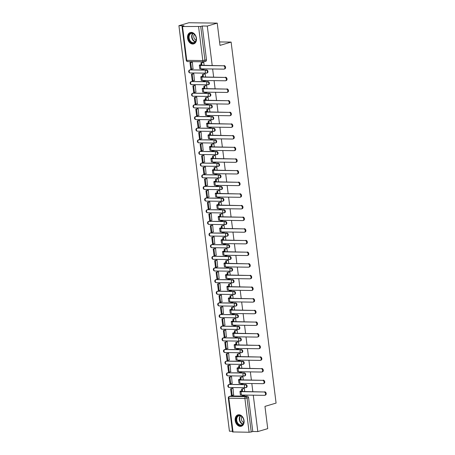 <?xml version="1.0" encoding="UTF-8"?>
<svg xmlns="http://www.w3.org/2000/svg" width="455" height="455" viewBox="0 0 455 455"><rect width="100%" height="100%" fill="white"/><g stroke="black" fill="none" stroke-linecap="round" stroke-linejoin="round"><path stroke-width="0.68" d="M206.985 72.959A1.524 1.109 -106.5 0 0 207.23 72.925A1.524 1.109 -106.5 0 0 207.935 71.481A1.524 1.109 -106.5 0 0 206.615 69.973L206.064 70.133A1.524 1.109 73.5 0 1 207.383 71.645A1.524 1.109 73.5 0 1 206.684 73.09A1.524 1.109 73.5 0 1 206.439 73.124A1.524 1.012 -89.2 0 1 206.229 73.153A1.524 1.012 -89.2 0 1 205.25 71.924A1.524 1.012 90.8 0 1 206.064 70.133L190.002 69.922A1.524 1.012 90.8 0 0 189.195 71.708A1.524 1.012 90.8 0 0 190.173 72.936A1.524 1.524 0 0 1 189.758 69.956A1.524 1.109 73.5 0 1 190.002 69.922L206.615 69.973M208.435 84.607A1.524 1.109 -106.5 0 0 208.686 84.573A1.524 1.109 -106.5 0 0 209.385 83.128A1.524 1.109 -106.5 0 0 208.066 81.621L207.514 81.786A1.524 1.109 73.5 0 1 208.839 83.293A1.524 1.109 73.5 0 1 208.134 84.738A1.524 1.109 73.5 0 1 207.889 84.772A1.524 1.012 -89.2 0 1 207.679 84.801A1.524 1.012 -89.2 0 1 206.706 83.572A1.524 1.012 90.8 0 1 207.514 81.786L191.458 81.57A1.524 1.012 90.8 0 0 190.645 83.362A1.524 1.012 90.8 0 0 191.623 84.59A1.524 1.524 0 0 1 191.208 81.604A1.524 1.109 73.5 0 1 191.458 81.57L208.066 81.621M209.886 96.261A1.524 1.109 -106.5 0 0 210.136 96.227A1.524 1.109 -106.5 0 0 210.836 94.782A1.524 1.109 -106.5 0 0 209.516 93.269L208.964 93.434A1.524 1.109 73.5 0 1 210.29 94.941A1.524 1.109 73.5 0 1 209.584 96.386A1.524 1.109 73.5 0 1 209.34 96.42A1.524 1.012 -89.2 0 1 209.135 96.449A1.524 1.012 -89.2 0 1 208.157 95.226A1.524 1.012 90.8 0 1 208.964 93.434L192.909 93.224A1.524 1.012 90.8 0 0 192.095 95.01A1.524 1.012 90.8 0 0 193.074 96.238A1.524 1.524 0 0 1 192.658 93.258A1.524 1.109 73.5 0 1 192.909 93.224L209.516 93.269M211.336 107.909A1.524 1.109 -106.5 0 0 211.586 107.875A1.524 1.109 -106.5 0 0 212.286 106.43A1.524 1.109 -106.5 0 0 210.966 104.923L210.42 105.082A1.524 1.109 73.5 0 1 211.74 106.595A1.524 1.109 73.5 0 1 211.035 108.04A1.524 1.109 73.5 0 1 210.79 108.074A1.524 1.012 -89.2 0 1 210.585 108.102A1.524 1.012 -89.2 0 1 209.607 106.874A1.524 1.012 90.8 0 1 210.42 105.082L194.359 104.872A1.524 1.012 90.8 0 0 193.546 106.663A1.524 1.012 90.8 0 0 194.524 107.886A1.524 1.524 0 0 1 194.109 104.906A1.524 1.109 73.5 0 1 194.359 104.872L210.966 104.923M212.792 119.557A1.524 1.109 -106.5 0 0 213.037 119.523A1.524 1.109 -106.5 0 0 213.736 118.078A1.524 1.109 -106.5 0 0 212.417 116.571L211.871 116.736A1.524 1.109 73.5 0 1 213.19 118.243A1.524 1.109 73.5 0 1 212.485 119.688A1.524 1.109 73.5 0 1 212.24 119.722A1.524 1.012 -89.2 0 1 212.036 119.75A1.524 1.012 -89.2 0 1 211.057 118.522A1.524 1.012 90.8 0 1 211.871 116.736L195.809 116.52A1.524 1.012 90.8 0 0 194.996 118.311A1.524 1.012 90.8 0 0 195.974 119.54A1.524 1.524 0 0 1 195.565 116.554A1.524 1.109 73.5 0 1 195.809 116.52L212.417 116.571M214.242 131.211A1.524 1.109 -106.5 0 0 214.487 131.176A1.524 1.109 -106.5 0 0 215.192 129.732A1.524 1.109 -106.5 0 0 213.867 128.225L213.321 128.384A1.524 1.109 73.5 0 1 214.641 129.891A1.524 1.109 73.5 0 1 213.941 131.336A1.524 1.109 73.5 0 1 213.691 131.37A1.524 1.012 -89.2 0 1 213.486 131.398A1.524 1.012 -89.2 0 1 212.508 130.175A1.524 1.012 90.8 0 1 213.321 128.384L197.26 128.173A1.524 1.012 90.8 0 0 196.446 129.959A1.524 1.012 90.8 0 0 197.424 131.188A1.524 1.524 0 0 1 197.015 128.208A1.524 1.109 73.5 0 1 197.26 128.173L213.867 128.225M215.693 142.859A1.524 1.109 -106.5 0 0 215.937 142.825A1.524 1.109 -106.5 0 0 216.643 141.38A1.524 1.109 -106.5 0 0 215.317 139.873L214.771 140.032A1.524 1.109 73.5 0 1 216.091 141.545A1.524 1.109 73.5 0 1 215.391 142.989A1.524 1.109 73.5 0 1 215.141 143.024A1.524 1.012 -89.2 0 1 214.936 143.052A1.524 1.012 -89.2 0 1 213.958 141.823A1.524 1.012 90.8 0 1 214.771 140.032L198.71 139.821A1.524 1.012 90.8 0 0 197.897 141.613A1.524 1.012 90.8 0 0 198.875 142.836A1.524 1.524 0 0 1 198.465 139.856A1.524 1.109 73.5 0 1 198.71 139.821L215.317 139.873M217.143 154.507A1.524 1.109 -106.5 0 0 217.388 154.478A1.524 1.109 -106.5 0 0 218.093 153.028A1.524 1.109 -106.5 0 0 216.773 151.521L216.222 151.686A1.524 1.109 73.5 0 1 217.541 153.193A1.524 1.109 73.5 0 1 216.842 154.637A1.524 1.109 73.5 0 1 216.597 154.672A1.524 1.012 -89.2 0 1 216.387 154.7A1.524 1.012 -89.2 0 1 215.408 153.471A1.524 1.012 90.8 0 1 216.222 151.686L200.16 151.469A1.524 1.012 90.8 0 0 199.353 153.261A1.524 1.012 90.8 0 0 200.331 154.49A1.524 1.524 0 0 1 199.916 151.504A1.524 1.109 73.5 0 1 200.16 151.469L216.773 151.521M218.593 166.16A1.524 1.109 -106.5 0 0 218.838 166.126A1.524 1.109 -106.5 0 0 219.543 164.682A1.524 1.109 -106.5 0 0 218.224 163.174L217.672 163.334A1.524 1.109 73.5 0 1 218.997 164.841A1.524 1.109 73.5 0 1 218.292 166.285A1.524 1.109 73.5 0 1 218.047 166.32A1.524 1.012 -89.2 0 1 217.837 166.348A1.524 1.012 -89.2 0 1 216.864 165.125A1.524 1.012 90.8 0 1 217.672 163.334L201.611 163.123A1.524 1.012 90.8 0 0 200.803 164.909A1.524 1.012 90.8 0 0 201.781 166.138A1.524 1.524 0 0 1 201.366 163.157A1.524 1.109 73.5 0 1 201.611 163.123L218.224 163.174M220.044 177.808A1.524 1.109 -106.5 0 0 220.294 177.774A1.524 1.109 -106.5 0 0 220.993 176.33A1.524 1.109 -106.5 0 0 219.674 174.822L219.122 174.987A1.524 1.109 73.5 0 1 220.447 176.494A1.524 1.109 73.5 0 1 219.742 177.939A1.524 1.109 73.5 0 1 219.498 177.973A1.524 1.012 -89.2 0 1 219.293 178.002A1.524 1.012 -89.2 0 1 218.315 176.773A1.524 1.012 90.8 0 1 219.122 174.987L203.066 174.771A1.524 1.012 90.8 0 0 202.253 176.563A1.524 1.012 90.8 0 0 203.231 177.786A1.524 1.524 0 0 1 202.816 174.805A1.524 1.109 73.5 0 1 203.066 174.771L219.674 174.822M221.494 189.462A1.524 1.109 -106.5 0 0 221.744 189.428A1.524 1.109 -106.5 0 0 222.444 187.983A1.524 1.109 -106.5 0 0 221.124 186.47L220.578 186.635A1.524 1.109 73.5 0 1 221.898 188.143A1.524 1.109 73.5 0 1 221.193 189.587A1.524 1.109 73.5 0 1 220.948 189.621A1.524 1.012 -89.2 0 1 220.743 189.65A1.524 1.012 -89.2 0 1 219.765 188.421A1.524 1.012 90.8 0 1 220.578 186.635L204.517 186.419A1.524 1.012 90.8 0 0 203.704 188.211A1.524 1.012 90.8 0 0 204.682 189.439A1.524 1.524 0 0 1 204.267 186.453A1.524 1.109 73.5 0 1 204.517 186.419L221.124 186.47M222.95 201.11A1.524 1.109 -106.5 0 0 223.195 201.076A1.524 1.109 -106.5 0 0 223.894 199.631A1.524 1.109 -106.5 0 0 222.575 198.124L222.029 198.283A1.524 1.109 73.5 0 1 223.348 199.79A1.524 1.109 73.5 0 1 222.643 201.241A1.524 1.109 73.5 0 1 222.398 201.269A1.524 1.012 -89.2 0 1 222.194 201.303A1.524 1.012 -89.2 0 1 221.215 200.075A1.524 1.012 90.8 0 1 222.029 198.283L205.967 198.073A1.524 1.012 90.8 0 0 205.154 199.859A1.524 1.012 90.8 0 0 206.132 201.087A1.524 1.524 0 0 1 205.723 198.107A1.524 1.109 73.5 0 1 205.967 198.073L222.575 198.124M224.4 212.758A1.524 1.109 -106.5 0 0 224.645 212.724A1.524 1.109 -106.5 0 0 225.35 211.279A1.524 1.109 -106.5 0 0 224.025 209.772L223.479 209.937A1.524 1.109 73.5 0 1 224.798 211.444A1.524 1.109 73.5 0 1 224.099 212.889A1.524 1.109 73.5 0 1 223.849 212.923A1.524 1.012 -89.2 0 1 223.644 212.951A1.524 1.012 -89.2 0 1 222.666 211.723A1.524 1.012 90.8 0 1 223.479 209.937L207.417 209.721A1.524 1.012 90.8 0 0 206.604 211.512A1.524 1.012 90.8 0 0 207.582 212.735A1.524 1.524 0 0 1 207.173 209.755A1.524 1.109 73.5 0 1 207.417 209.721L224.025 209.772M225.851 224.412A1.524 1.109 -106.5 0 0 226.095 224.378A1.524 1.109 -106.5 0 0 226.8 222.933A1.524 1.109 -106.5 0 0 225.475 221.42L224.929 221.585A1.524 1.109 73.5 0 1 226.249 223.092A1.524 1.109 73.5 0 1 225.549 224.537A1.524 1.109 73.5 0 1 225.299 224.571A1.524 1.012 -89.2 0 1 225.094 224.599A1.524 1.012 -89.2 0 1 224.116 223.377A1.524 1.012 90.8 0 1 224.929 221.585L208.868 221.375A1.524 1.012 90.8 0 0 208.054 223.16A1.524 1.012 90.8 0 0 209.033 224.389A1.524 1.524 0 0 1 208.623 221.403A1.524 1.109 73.5 0 1 208.868 221.375L225.475 221.42M227.301 236.06A1.524 1.109 -106.5 0 0 227.545 236.026A1.524 1.109 -106.5 0 0 228.251 234.581A1.524 1.109 -106.5 0 0 226.931 233.074L226.38 233.233A1.524 1.109 73.5 0 1 227.699 234.746A1.524 1.109 73.5 0 1 226.999 236.19A1.524 1.109 73.5 0 1 226.749 236.225A1.524 1.012 -89.2 0 1 226.544 236.253A1.524 1.012 -89.2 0 1 225.566 235.025A1.524 1.012 90.8 0 1 226.38 233.233L210.318 233.023A1.524 1.012 90.8 0 0 209.51 234.808A1.524 1.012 90.8 0 0 210.483 236.037A1.524 1.524 0 0 1 210.073 233.057A1.524 1.109 73.5 0 1 210.318 233.023L226.931 233.074M228.751 247.708A1.524 1.109 -106.5 0 0 228.996 247.674A1.524 1.109 -106.5 0 0 229.701 246.229A1.524 1.109 -106.5 0 0 228.382 244.722L227.83 244.887A1.524 1.109 73.5 0 1 229.149 246.394A1.524 1.109 73.5 0 1 228.45 247.838A1.524 1.109 73.5 0 1 228.205 247.873A1.524 1.012 -89.2 0 1 227.995 247.901A1.524 1.012 -89.2 0 1 227.017 246.673A1.524 1.012 90.8 0 1 227.83 244.887L211.768 244.671A1.524 1.012 90.8 0 0 210.961 246.462A1.524 1.012 90.8 0 0 211.939 247.691A1.524 1.524 0 0 1 211.524 244.705A1.524 1.109 73.5 0 1 211.768 244.671L228.382 244.722M230.202 259.361A1.524 1.109 -106.5 0 0 230.452 259.327A1.524 1.109 -106.5 0 0 231.151 257.883A1.524 1.109 -106.5 0 0 229.832 256.37L229.28 256.535A1.524 1.109 73.5 0 1 230.605 258.042A1.524 1.109 73.5 0 1 229.9 259.486A1.524 1.109 73.5 0 1 229.656 259.521A1.524 1.012 -89.2 0 1 229.445 259.549A1.524 1.012 -89.2 0 1 228.473 258.326A1.524 1.012 90.8 0 1 229.28 256.535L213.224 256.324A1.524 1.012 90.8 0 0 212.411 258.11A1.524 1.012 90.8 0 0 213.389 259.339A1.524 1.524 0 0 1 212.974 256.358A1.524 1.109 73.5 0 1 213.224 256.324L229.832 256.37M231.652 271.009A1.524 1.109 -106.5 0 0 231.902 270.975A1.524 1.109 -106.5 0 0 232.602 269.531A1.524 1.109 -106.5 0 0 231.282 268.023L230.731 268.183A1.524 1.109 73.5 0 1 232.056 269.696A1.524 1.109 73.5 0 1 231.35 271.14A1.524 1.109 73.5 0 1 231.106 271.174A1.524 1.012 -89.2 0 1 230.901 271.203A1.524 1.012 -89.2 0 1 229.923 269.974A1.524 1.012 90.8 0 1 230.731 268.183L214.675 267.972A1.524 1.012 90.8 0 0 213.861 269.764A1.524 1.012 90.8 0 0 214.84 270.987A1.524 1.524 0 0 1 214.424 268.006A1.524 1.109 73.5 0 1 214.675 267.972L231.282 268.023M233.108 282.657A1.524 1.109 -106.5 0 0 233.352 282.623A1.524 1.109 -106.5 0 0 234.052 281.179A1.524 1.109 -106.5 0 0 232.732 279.671L232.186 279.836A1.524 1.109 73.5 0 1 233.506 281.344A1.524 1.109 73.5 0 1 232.801 282.788A1.524 1.109 73.5 0 1 232.556 282.822A1.524 1.012 -89.2 0 1 232.351 282.851A1.524 1.012 -89.2 0 1 231.373 281.622A1.524 1.012 90.8 0 1 232.186 279.836L216.125 279.62A1.524 1.012 90.8 0 0 215.312 281.412A1.524 1.012 90.8 0 0 216.29 282.64A1.524 1.524 0 0 1 215.88 279.654A1.524 1.109 73.5 0 1 216.125 279.62L232.732 279.671M234.558 294.311A1.524 1.109 -106.5 0 0 234.803 294.277A1.524 1.109 -106.5 0 0 235.508 292.832A1.524 1.109 -106.5 0 0 234.183 291.325L233.637 291.484A1.524 1.109 73.5 0 1 234.956 292.992A1.524 1.109 73.5 0 1 234.251 294.436A1.524 1.109 73.5 0 1 234.006 294.47A1.524 1.012 -89.2 0 1 233.802 294.499A1.524 1.012 -89.2 0 1 232.823 293.276A1.524 1.012 90.8 0 1 233.637 291.484L217.575 291.274A1.524 1.012 90.8 0 0 216.762 293.06A1.524 1.012 90.8 0 0 217.74 294.288A1.524 1.524 0 0 1 217.331 291.308A1.524 1.109 73.5 0 1 217.575 291.274L234.183 291.325M236.008 305.959A1.524 1.109 -106.5 0 0 236.253 305.925A1.524 1.109 -106.5 0 0 236.958 304.48A1.524 1.109 -106.5 0 0 235.633 302.973L235.087 303.132A1.524 1.109 73.5 0 1 236.407 304.645A1.524 1.109 73.5 0 1 235.707 306.09A1.524 1.109 73.5 0 1 235.457 306.124A1.524 1.012 -89.2 0 1 235.252 306.152A1.524 1.012 -89.2 0 1 234.274 304.924A1.524 1.012 90.8 0 1 235.087 303.132L219.026 302.922A1.524 1.012 90.8 0 0 218.212 304.714A1.524 1.012 90.8 0 0 219.191 305.936A1.524 1.524 0 0 1 218.781 302.956A1.524 1.109 73.5 0 1 219.026 302.922L235.633 302.973M237.459 317.607A1.524 1.109 -106.5 0 0 237.703 317.579A1.524 1.109 -106.5 0 0 238.409 316.128A1.524 1.109 -106.5 0 0 237.089 314.621L236.537 314.786A1.524 1.109 73.5 0 1 237.857 316.293A1.524 1.109 73.5 0 1 237.157 317.738A1.524 1.109 73.5 0 1 236.907 317.772A1.524 1.012 -89.2 0 1 236.702 317.8A1.524 1.012 -89.2 0 1 235.724 316.572A1.524 1.012 90.8 0 1 236.537 314.786L220.476 314.57A1.524 1.012 90.8 0 0 219.668 316.361A1.524 1.012 90.8 0 0 220.641 317.59A1.524 1.524 0 0 1 220.231 314.604A1.524 1.109 73.5 0 1 220.476 314.57L237.089 314.621M238.909 329.261A1.524 1.109 -106.5 0 0 239.154 329.227A1.524 1.109 -106.5 0 0 239.859 327.782A1.524 1.109 -106.5 0 0 238.539 326.275L237.988 326.434A1.524 1.109 73.5 0 1 239.307 327.941A1.524 1.109 73.5 0 1 238.608 329.386A1.524 1.109 73.5 0 1 238.363 329.42A1.524 1.012 -89.2 0 1 238.153 329.448A1.524 1.012 -89.2 0 1 237.174 328.226A1.524 1.012 90.8 0 1 237.988 326.434L221.926 326.224A1.524 1.012 90.8 0 0 221.119 328.01A1.524 1.012 90.8 0 0 222.097 329.238A1.524 1.524 0 0 1 221.682 326.258A1.524 1.109 73.5 0 1 221.926 326.224L238.539 326.275M240.359 340.909A1.524 1.109 -106.5 0 0 240.61 340.875A1.524 1.109 -106.5 0 0 241.309 339.43A1.524 1.109 -106.5 0 0 239.99 337.923L239.438 338.088A1.524 1.109 73.5 0 1 240.763 339.595A1.524 1.109 73.5 0 1 240.058 341.04A1.524 1.109 73.5 0 1 239.813 341.074A1.524 1.012 -89.2 0 1 239.603 341.102A1.524 1.012 -89.2 0 1 238.63 339.874A1.524 1.012 90.8 0 1 239.438 338.088L223.382 337.872A1.524 1.012 90.8 0 0 222.569 339.663A1.524 1.012 90.8 0 0 223.547 340.886A1.524 1.524 0 0 1 223.132 337.906A1.524 1.109 73.5 0 1 223.382 337.872L239.99 337.923M241.81 352.562A1.524 1.109 -106.5 0 0 242.06 352.528A1.524 1.109 -106.5 0 0 242.76 351.084A1.524 1.109 -106.5 0 0 241.44 349.571L240.888 349.736A1.524 1.109 73.5 0 1 242.214 351.243A1.524 1.109 73.5 0 1 241.508 352.688A1.524 1.109 73.5 0 1 241.264 352.722A1.524 1.012 -89.2 0 1 241.059 352.75A1.524 1.012 -89.2 0 1 240.081 351.522A1.524 1.012 90.8 0 1 240.888 349.736L224.833 349.52A1.524 1.012 90.8 0 0 224.019 351.311A1.524 1.012 90.8 0 0 224.998 352.54A1.524 1.524 0 0 1 224.582 349.554A1.524 1.109 73.5 0 1 224.833 349.52L241.44 349.571M243.26 364.21A1.524 1.109 -106.5 0 0 243.51 364.176A1.524 1.109 -106.5 0 0 244.21 362.732A1.524 1.109 -106.5 0 0 242.89 361.224L242.344 361.384A1.524 1.109 73.5 0 1 243.664 362.897A1.524 1.109 73.5 0 1 242.959 364.341A1.524 1.109 73.5 0 1 242.714 364.37A1.524 1.012 -89.2 0 1 242.509 364.404A1.524 1.012 -89.2 0 1 241.531 363.175A1.524 1.012 90.8 0 1 242.344 361.384L226.283 361.173A1.524 1.012 90.8 0 0 225.47 362.959A1.524 1.012 90.8 0 0 226.448 364.188A1.524 1.524 0 0 1 226.033 361.207A1.524 1.109 73.5 0 1 226.283 361.173L242.89 361.224M244.716 375.858A1.524 1.109 -106.5 0 0 244.961 375.824A1.524 1.109 -106.5 0 0 245.66 374.38A1.524 1.109 -106.5 0 0 244.341 372.873L243.795 373.037A1.524 1.109 73.5 0 1 245.114 374.545A1.524 1.109 73.5 0 1 244.409 375.989A1.524 1.109 73.5 0 1 244.164 376.023A1.524 1.012 -89.2 0 1 243.96 376.052A1.524 1.012 -89.2 0 1 242.981 374.823A1.524 1.012 90.8 0 1 243.795 373.037L227.733 372.821A1.524 1.012 90.8 0 0 226.92 374.613A1.524 1.012 90.8 0 0 227.898 375.841A1.524 1.524 0 0 1 227.489 372.855A1.524 1.109 73.5 0 1 227.733 372.821L244.341 372.873M246.166 387.512A1.524 1.109 -106.5 0 0 246.411 387.478A1.524 1.109 -106.5 0 0 247.116 386.033A1.524 1.109 -106.5 0 0 245.791 384.521L245.245 384.685A1.524 1.109 73.5 0 1 246.564 386.193A1.524 1.109 73.5 0 1 245.865 387.637A1.524 1.109 73.5 0 1 245.615 387.671A1.524 1.012 -89.2 0 1 245.41 387.7A1.524 1.012 -89.2 0 1 244.432 386.477A1.524 1.012 90.8 0 1 245.245 384.685L229.183 384.475A1.524 1.012 90.8 0 0 228.37 386.261A1.524 1.012 90.8 0 0 229.348 387.489A1.524 1.524 0 0 1 228.939 384.503A1.524 1.109 73.5 0 1 229.183 384.475L245.791 384.521M235.201 420.511A5.938 4.334 -106.5 0 0 241.315 426.261A5.938 4.334 -106.5 0 0 244.056 420.625A5.938 4.334 -106.5 0 0 237.942 414.875A5.938 4.334 -106.5 0 0 235.201 420.511M187.574 38.152A5.938 4.334 -106.5 0 0 193.688 43.902A5.938 4.334 -106.5 0 0 196.429 38.265A5.938 4.334 -106.5 0 0 190.315 32.515A5.938 4.334 -106.5 0 0 187.574 38.152M212.195 65.423L207.292 26.066L217.223 23.125L188.848 22.75L178.917 25.69L229.428 431.203L232.442 431.243M217.223 23.125L219.993 45.381L231.117 42.087L276.083 403.084L264.958 406.383L267.728 428.638L257.803 431.579L253.27 395.19M252.826 391.624L251.82 383.537M251.376 379.976L250.364 371.889M249.92 368.328L248.913 360.241M248.47 356.674L247.463 348.587M247.019 345.026L246.013 336.939M245.569 333.378L244.562 325.291M244.119 321.725L243.112 313.637M242.669 310.077L241.662 301.989M241.218 298.429L240.206 290.336M239.762 286.775L238.756 278.688M238.312 275.127L237.305 267.039M236.862 263.479L235.855 255.386M235.411 251.825L234.405 243.738M233.961 240.177L232.954 232.09M232.511 228.524L231.504 220.436M231.06 216.876L230.054 208.788M229.61 205.228L228.598 197.14M228.154 193.574L227.147 185.486M226.704 181.926L225.697 173.838M225.253 170.278L224.247 162.19M223.803 158.624L222.796 150.537M222.353 146.976L221.346 138.889M220.902 135.328L219.896 127.235M219.452 123.675L218.44 115.587M217.996 112.027L216.989 103.939M216.546 100.373L215.539 92.285M215.096 88.725L214.089 80.637M213.645 77.077L212.639 68.989M178.917 25.69L183.939 25.759L182.392 26.214L182.017 26.418L182.529 26.526L200.723 26.458L204.938 60.287A1.524 1.109 73.5 0 1 204.232 61.732A1.524 1.109 73.5 0 1 203.988 61.766A1.524 1.012 90.8 0 1 203.783 61.795A1.524 1.524 0 0 0 204.232 61.732L205.779 61.277A1.524 1.109 73.5 0 0 206.485 59.832L202.805 60.566L198.59 26.737M207.292 26.066L202.27 25.998L200.723 26.458M231.185 395.958L229.638 396.419A1.524 1.109 73.5 0 0 229.388 396.453L230.935 395.992A1.524 1.109 73.5 0 1 231.185 395.958L247.241 396.174L245.7 396.629A1.524 1.109 73.5 0 1 247.019 398.142L251.234 431.971L249.101 432.25L232.528 431.932L228.313 398.102L228.825 398.205L233.04 432.04M251.234 431.971L252.781 431.511L257.803 431.579M244.739 391.522L244.358 388.456L243.516 388.513M233.603 395.025L233.005 388.303L232.158 388.331M232.152 383.372L231.555 376.655L230.708 376.683M243.288 379.868L242.907 376.803L242.066 376.865M230.702 371.724L230.105 365.007L229.257 365.029M241.838 368.22L241.451 365.155L240.61 365.217M229.252 360.07L228.655 353.353L227.807 353.381M240.382 356.572L240.001 353.507L239.159 353.563M227.801 348.422L227.204 341.705L226.357 341.733M238.932 344.918L238.551 341.853L237.709 341.915M226.351 336.774L225.748 330.057L224.906 330.08M237.482 333.27L237.1 330.205L236.259 330.267M224.901 325.12L224.298 318.403L223.456 318.432M236.031 321.617L235.65 318.557L234.808 318.614M223.445 313.472L222.848 306.755L222 306.778M234.581 309.969L234.2 306.903L233.358 306.966M221.994 301.824L221.397 295.107L220.55 295.13M233.131 298.321L232.75 295.255L231.908 295.312M220.544 290.171L219.947 283.454L219.1 283.482M231.68 286.667L231.299 283.607L230.452 283.664M219.094 278.523L218.497 271.806L217.649 271.828M230.23 275.019L229.843 271.954L229.001 272.016M217.644 266.875L217.046 260.152L216.199 260.18M228.774 263.371L228.393 260.305L227.551 260.362M216.193 255.221L215.596 248.504L214.749 248.532M227.324 251.717L226.943 248.657L226.101 248.714M214.743 243.573L214.14 236.856L213.298 236.879M225.873 240.069L225.492 237.004L224.651 237.066M213.293 231.925L212.69 225.202L211.842 225.231M224.423 228.421L224.042 225.356L223.2 225.413M211.837 220.271L211.239 213.554L210.392 213.583M222.973 216.768L222.592 213.702L221.75 213.765M210.386 208.623L209.789 201.906L208.942 201.929M221.522 205.12L221.141 202.054L220.294 202.117M208.936 196.969L208.339 190.253L207.491 190.281M220.072 193.472L219.685 190.406L218.844 190.463M207.486 185.321L206.888 178.605L206.041 178.633M218.616 181.818L218.235 178.752L217.393 178.815M206.035 173.673L205.438 166.957L204.591 166.979M217.166 170.17L216.785 167.104L215.943 167.167M204.585 162.02L203.982 155.303L203.14 155.331M215.715 158.516L215.334 155.456L214.493 155.513M203.135 150.372L202.532 143.655L201.684 143.678M214.265 146.868L213.884 143.803L213.042 143.865M201.679 138.724L201.082 132.001L200.234 132.03M212.815 135.22L212.434 132.155L211.592 132.212M200.228 127.07L199.631 120.353L198.784 120.382M211.365 123.567L210.983 120.507L210.142 120.564M198.778 115.422L198.181 108.705L197.333 108.728M209.914 111.919L209.527 108.853L208.686 108.916M197.328 103.774L196.731 97.051L195.883 97.08M208.458 100.271L208.077 97.205L207.235 97.262M195.877 92.12L195.28 85.403L194.433 85.432M207.008 88.617L206.627 85.551L205.785 85.614M194.427 80.472L193.824 73.755L192.983 73.778M205.558 76.969L205.177 73.903L204.335 73.966M192.977 68.824L192.374 62.102L191.532 62.13M219.56 41.934L231.117 42.087M204.107 65.321L203.726 62.255L202.885 62.312M190.554 69.757A1.524 1.109 -106.5 0 0 190.309 69.791L189.758 69.956M192.004 81.411A1.524 1.109 -106.5 0 0 191.76 81.445L191.208 81.604M193.455 93.059A1.524 1.109 -106.5 0 0 193.21 93.093L192.658 93.258M194.905 104.707A1.524 1.109 -106.5 0 0 194.66 104.741L194.109 104.906M196.355 116.361A1.524 1.109 -106.5 0 0 196.111 116.395L195.565 116.554M197.811 128.009A1.524 1.109 -106.5 0 0 197.561 128.043L197.015 128.208M199.262 139.657A1.524 1.109 -106.5 0 0 199.011 139.691L198.465 139.856M200.712 151.31A1.524 1.109 -106.5 0 0 200.467 151.344L199.916 151.504M202.162 162.958A1.524 1.109 -106.5 0 0 201.918 162.992L201.366 163.157M203.612 174.612A1.524 1.109 -106.5 0 0 203.368 174.64L202.816 174.805M205.063 186.26A1.524 1.109 -106.5 0 0 204.818 186.294L204.267 186.453M206.513 197.908A1.524 1.109 -106.5 0 0 206.269 197.942L205.723 198.107M207.969 209.562A1.524 1.109 -106.5 0 0 207.719 209.596L207.173 209.755M209.419 221.21A1.524 1.109 -106.5 0 0 209.169 221.244L208.623 221.403M210.87 232.858A1.524 1.109 -106.5 0 0 210.619 232.892L210.073 233.057M212.32 244.511A1.524 1.109 -106.5 0 0 212.075 244.545L211.524 244.705M213.77 256.159A1.524 1.109 -106.5 0 0 213.526 256.193L212.974 256.358M215.221 267.807A1.524 1.109 -106.5 0 0 214.976 267.841L214.424 268.006M216.671 279.461A1.524 1.109 -106.5 0 0 216.426 279.495L215.88 279.654M218.121 291.109A1.524 1.109 -106.5 0 0 217.877 291.143L217.331 291.308M219.577 302.757A1.524 1.109 -106.5 0 0 219.327 302.791L218.781 302.956M221.028 314.411A1.524 1.109 -106.5 0 0 220.777 314.445L220.231 314.604M222.478 326.059A1.524 1.109 -106.5 0 0 222.233 326.093L221.682 326.258M223.928 337.712A1.524 1.109 -106.5 0 0 223.684 337.741L223.132 337.906M225.379 349.36A1.524 1.109 -106.5 0 0 225.134 349.394L224.582 349.554M226.829 361.008A1.524 1.109 -106.5 0 0 226.584 361.042L226.033 361.207M228.279 372.662A1.524 1.109 -106.5 0 0 228.035 372.696L227.489 372.855M229.735 384.31A1.524 1.109 -106.5 0 0 229.485 384.344L228.939 384.503M202.27 25.998L206.485 59.832M252.781 431.511L248.566 397.681A1.524 1.109 -106.5 0 0 247.241 396.174M264.702 391.783A1.712 1.251 73.5 0 1 266.158 393.296A1.712 1.251 73.5 0 1 265.396 395.105L264.747 395.298A1.712 1.251 -106.5 0 0 265.51 393.484A1.712 1.251 -106.5 0 0 264.054 391.977L240.985 391.67A3.043 0.461 172.9 0 1 239.956 391.454A3.043 0.461 172.9 0 1 240.712 391.05L242.521 390.743L241.446 391.061A2.053 0.313 -7.1 0 0 240.94 391.334A2.053 0.313 -7.1 0 0 241.633 391.476L264.054 391.977M239.956 391.454L240.376 394.815A3.043 0.461 172.9 0 0 241.4 395.031L264.469 395.338A1.712 1.251 -106.5 0 0 264.747 395.298M244.363 388.49L241.577 389.088L241.781 390.731M242.316 389.099L242.521 390.743M243.055 395.054L243.141 395.748L242.407 395.736L242.322 395.042M245.188 395.139L243.141 395.748M230.611 388.792L231.441 395.435L232.181 395.446L231.35 388.798L230.611 388.792L232.283 388.297M233.005 388.308L231.35 388.798M233.836 394.957L232.181 395.446M241.577 389.088L243.743 388.445M238.653 424.788A5.141 3.754 73.5 0 1 236.395 417.883A5.141 3.754 73.5 0 1 241.4 416.109A5.141 3.754 73.5 0 1 243.658 423.013A5.141 3.754 73.5 0 1 238.653 424.788M241.548 416.359A4.76 3.475 -106.5 0 0 238.926 415.813A4.76 3.475 -106.5 0 0 236.68 419.629A4.76 3.475 -106.5 0 0 239.006 424.396A4.76 3.475 -106.5 0 0 241.628 424.936A4.76 3.475 -106.5 0 0 243.869 421.12A4.76 3.475 -106.5 0 0 241.548 416.359M241.992 416.717A3.39 2.474 -106.5 0 0 243.015 422.16A3.39 2.474 -106.5 0 0 243.709 422.513M238.352 414.795L238.42 414.772A5.898 4.305 -106.5 0 0 238.352 414.795A5.898 4.305 -106.5 0 0 235.571 419.527A5.898 4.305 -106.5 0 0 238.454 425.431A5.898 4.305 -106.5 0 0 241.702 426.108A5.898 4.305 -106.5 0 0 241.781 426.085L241.702 426.108M191.032 42.429A5.141 3.754 73.5 0 1 188.768 35.524A5.141 3.754 73.5 0 1 193.773 33.75A5.141 3.754 73.5 0 1 196.031 40.654A5.141 3.754 73.5 0 1 191.032 42.429M193.921 34A4.76 3.475 -106.5 0 0 191.299 33.454A4.76 3.475 -106.5 0 0 189.058 37.27A4.76 3.475 -106.5 0 0 191.379 42.036A4.76 3.475 -106.5 0 0 194.001 42.577A4.76 3.475 -106.5 0 0 196.247 38.76A4.76 3.475 -106.5 0 0 193.921 34M194.365 34.358A3.39 2.474 -106.5 0 0 195.388 39.801A3.39 2.474 -106.5 0 0 196.082 40.154M190.804 32.413A5.898 4.305 -106.5 0 0 190.725 32.43A5.898 4.305 -106.5 0 0 187.943 37.168A5.898 4.305 -106.5 0 0 190.827 43.071A5.898 4.305 -106.5 0 0 194.075 43.748A5.898 4.305 -106.5 0 0 194.154 43.725L194.075 43.748M263.252 380.135A1.712 1.251 73.5 0 1 264.708 381.643A1.712 1.251 73.5 0 1 263.945 383.457L263.297 383.65A1.712 1.251 -106.5 0 0 264.059 381.836A1.712 1.251 -106.5 0 0 262.603 380.329L239.535 380.022A3.043 0.461 172.9 0 1 238.505 379.806A3.043 0.461 172.9 0 1 239.256 379.402L240.331 379.083L241.07 379.089L239.995 379.407A2.053 0.313 -7.1 0 0 239.489 379.686A2.053 0.313 -7.1 0 0 240.183 379.828L262.603 380.329M238.505 379.806L238.926 383.167A3.043 0.461 172.9 0 0 239.95 383.383L263.018 383.684A1.712 1.251 -106.5 0 0 263.297 383.65M242.907 376.842L240.126 377.44L240.331 379.083M240.866 377.451L241.07 379.089M241.605 383.406L241.69 384.094L240.957 384.083L240.866 383.394M243.738 383.491L241.69 384.094M229.161 377.138L229.991 383.787L230.731 383.792L229.9 377.149L229.161 377.138L230.827 376.643M231.555 376.66L229.9 377.149M232.386 383.303L230.731 383.792M240.126 377.44L242.293 376.797M261.801 368.482A1.712 1.251 73.5 0 1 263.252 369.995A1.712 1.251 73.5 0 1 262.495 371.809L261.847 371.997A1.712 1.251 -106.5 0 0 262.603 370.188A1.712 1.251 -106.5 0 0 261.153 368.675L238.084 368.368A3.043 0.461 172.9 0 1 237.055 368.158A3.043 0.461 172.9 0 1 237.806 367.748L238.881 367.43L239.62 367.441L238.545 367.759A2.053 0.313 -7.1 0 0 238.039 368.032A2.053 0.313 -7.1 0 0 238.733 368.18L261.153 368.675M237.055 368.158L237.476 371.519A3.043 0.461 172.9 0 0 238.5 371.729L261.568 372.036A1.712 1.251 -106.5 0 0 261.847 371.997M241.457 365.194L238.676 365.786L238.881 367.43M239.415 365.797L239.62 367.441M240.155 371.752L240.24 372.446L239.506 372.435L239.415 371.741M242.287 371.837L240.24 372.446M227.71 365.49L228.541 372.133L229.274 372.144L228.45 365.501L227.71 365.49L229.377 364.995M230.105 365.007L228.45 365.501M230.935 371.655L229.274 372.144M238.676 365.786L240.843 365.149M260.345 356.834A1.712 1.251 73.5 0 1 261.801 358.347A1.712 1.251 73.5 0 1 261.045 360.155L260.397 360.349A1.712 1.251 -106.5 0 0 261.153 358.534A1.712 1.251 -106.5 0 0 259.697 357.027L236.628 356.72A3.043 0.461 172.9 0 1 235.605 356.504A3.043 0.461 172.9 0 1 236.355 356.1L237.43 355.782L238.17 355.793L237.095 356.111A2.053 0.313 -7.1 0 0 236.589 356.384A2.053 0.313 -7.1 0 0 237.277 356.527L259.697 357.027M235.605 356.504L236.026 359.865A3.043 0.461 172.9 0 0 237.049 360.081L260.118 360.388A1.712 1.251 -106.5 0 0 260.397 360.349M240.007 353.541L237.226 354.138L237.43 355.782M237.965 354.149L238.17 355.793M238.704 360.104L238.79 360.792L238.05 360.787L237.965 360.093M240.837 360.189L238.79 360.792M226.26 353.836L227.09 360.485L227.824 360.497L226.999 353.848L226.26 353.836L227.927 353.347M228.655 353.359L226.999 353.848M229.479 360.007L227.824 360.497M237.226 354.138L239.393 353.495M258.895 345.186A1.712 1.251 73.5 0 1 260.351 346.693A1.712 1.251 73.5 0 1 259.595 348.507L258.946 348.701A1.712 1.251 -106.5 0 0 259.703 346.886A1.712 1.251 -106.5 0 0 258.247 345.373L235.178 345.072A3.043 0.461 172.9 0 1 234.154 344.856A3.043 0.461 172.9 0 1 234.905 344.452L235.98 344.134L236.714 344.139L235.644 344.458A2.053 0.313 -7.1 0 0 235.138 344.731A2.053 0.313 -7.1 0 0 235.826 344.879L258.247 345.373M234.154 344.856L234.57 348.217A3.043 0.461 172.9 0 0 235.599 348.433L258.668 348.735A1.712 1.251 -106.5 0 0 258.946 348.701M238.556 341.893L235.775 342.49L235.98 344.134M236.509 342.496L236.714 344.139M237.254 348.45L237.339 349.144L236.6 349.133L236.515 348.445M239.387 348.541L237.339 349.144M224.81 342.188L225.635 348.837L226.374 348.843L225.549 342.2L224.81 342.188L226.476 341.694M227.204 341.711L225.549 342.2M228.029 348.354L226.374 348.843M235.775 342.49L237.937 341.847M257.445 333.532A1.712 1.251 73.5 0 1 258.901 335.045A1.712 1.251 73.5 0 1 258.144 336.859L257.496 337.047A1.712 1.251 -106.5 0 0 258.252 335.238A1.712 1.251 -106.5 0 0 256.796 333.725L233.728 333.418A3.043 0.461 172.9 0 1 232.704 333.208A3.043 0.461 172.9 0 1 233.455 332.798L234.53 332.48L235.263 332.491L234.194 332.81A2.053 0.313 -7.1 0 0 233.682 333.083A2.053 0.313 -7.1 0 0 234.376 333.231L256.796 333.725M232.704 333.208L233.119 336.563A3.043 0.461 172.9 0 0 234.149 336.78L257.217 337.087A1.712 1.251 -106.5 0 0 257.496 337.047M237.106 330.245L234.325 330.836L234.53 332.48M235.059 330.848L235.263 332.491M235.804 336.802L235.889 337.496L235.15 337.485L235.064 336.791M237.931 336.888L235.889 337.496M223.359 330.54L224.184 337.183L224.924 337.195L224.093 330.546L223.359 330.54L225.026 330.046M225.754 330.057L224.093 330.546M226.579 336.706L224.924 337.195M234.325 330.836L236.486 330.199M255.994 321.884A1.712 1.251 73.5 0 1 257.45 323.391A1.712 1.251 73.5 0 1 256.688 325.206L256.04 325.399A1.712 1.251 -106.5 0 0 256.802 323.585A1.712 1.251 -106.5 0 0 255.346 322.077L232.277 321.77A3.043 0.461 172.9 0 1 231.254 321.554A3.043 0.461 172.9 0 1 232.005 321.15L233.813 320.843L232.738 321.162A2.053 0.313 -7.1 0 0 232.232 321.435A2.053 0.313 -7.1 0 0 232.926 321.577L255.346 322.077M231.254 321.554L231.669 324.915A3.043 0.461 172.9 0 0 232.698 325.132L255.767 325.439A1.712 1.251 -106.5 0 0 256.04 325.399M235.656 318.591L232.869 319.188L233.074 320.832M233.608 319.2L233.813 320.843M234.353 325.154L234.439 325.843L233.699 325.837L233.614 325.143M236.481 325.24L234.439 325.843M221.909 318.887L222.734 325.535L223.473 325.547L222.643 318.898L221.909 318.887L223.576 318.398M224.298 318.409L222.643 318.898M225.128 325.052L223.473 325.547M232.869 319.188L235.036 318.546M254.544 310.236A1.712 1.251 73.5 0 1 256 311.743A1.712 1.251 73.5 0 1 255.238 313.558L254.59 313.751A1.712 1.251 -106.5 0 0 255.352 311.937A1.712 1.251 -106.5 0 0 253.896 310.424L230.827 310.122A3.043 0.461 172.9 0 1 229.798 309.906A3.043 0.461 172.9 0 1 230.554 309.497L232.363 309.19L231.288 309.508A2.053 0.313 -7.1 0 0 230.782 309.781A2.053 0.313 -7.1 0 0 231.476 309.929L253.896 310.424M229.798 309.906L230.219 313.267A3.043 0.461 172.9 0 0 231.242 313.484L254.317 313.785A1.712 1.251 -106.5 0 0 254.59 313.751M234.206 306.943L231.419 307.54L231.623 309.184M232.158 307.546L232.363 309.19M232.897 313.501L232.988 314.195L232.249 314.183L232.164 313.495M235.03 313.586L232.988 314.195M220.453 307.239L221.284 313.887L222.023 313.893L221.193 307.25L220.453 307.239L222.125 306.744M222.848 306.755L221.193 307.25M223.678 313.404L222.023 313.893M231.419 307.54L233.586 306.897M253.094 298.582A1.712 1.251 73.5 0 1 254.55 300.095A1.712 1.251 73.5 0 1 253.788 301.904L253.139 302.097A1.712 1.251 -106.5 0 0 253.901 300.289A1.712 1.251 -106.5 0 0 252.445 298.776L229.377 298.469A3.043 0.461 172.9 0 1 228.347 298.258A3.043 0.461 172.9 0 1 229.104 297.849L230.912 297.542L229.838 297.86A2.053 0.313 -7.1 0 0 229.331 298.133A2.053 0.313 -7.1 0 0 230.025 298.281L252.445 298.776M228.347 298.258L228.768 301.614A3.043 0.461 172.9 0 0 229.792 301.83L252.861 302.137A1.712 1.251 -106.5 0 0 253.139 302.097M232.75 295.295L229.968 295.887L230.173 297.53M230.708 295.898L230.912 297.542M231.447 301.853L231.532 302.547L230.799 302.535L230.713 301.841M233.58 301.938L231.532 302.547M219.003 295.591L219.833 302.234L220.573 302.245L219.742 295.596L219.003 295.591L220.669 295.096M221.397 295.107L219.742 295.596M222.228 301.756L220.573 302.245M229.968 295.887L232.135 295.25M251.643 286.934A1.712 1.251 73.5 0 1 253.094 288.442A1.712 1.251 73.5 0 1 252.337 290.256L251.689 290.449A1.712 1.251 -106.5 0 0 252.445 288.635A1.712 1.251 -106.5 0 0 250.995 287.128L227.927 286.821A3.043 0.461 172.9 0 1 226.897 286.604A3.043 0.461 172.9 0 1 227.648 286.201L228.723 285.882L229.462 285.894L228.387 286.206A2.053 0.313 -7.1 0 0 227.881 286.485A2.053 0.313 -7.1 0 0 228.575 286.627L250.995 287.128M226.897 286.604L227.318 289.966A3.043 0.461 172.9 0 0 228.342 290.182L251.41 290.489A1.712 1.251 -106.5 0 0 251.689 290.449M231.299 283.641L228.518 284.238L228.723 285.882M229.257 284.25L229.462 285.894M229.997 290.205L230.082 290.893L229.348 290.887L229.257 290.193M232.13 290.29L230.082 290.893M217.553 283.937L218.383 290.586L219.117 290.597L218.292 283.948L217.553 283.937L219.219 283.442M219.947 283.459L218.292 283.948M220.777 290.102L219.117 290.597M228.518 284.238L230.685 283.596M250.193 275.286A1.712 1.251 73.5 0 1 251.643 276.794A1.712 1.251 73.5 0 1 250.887 278.608L250.239 278.801A1.712 1.251 -106.5 0 0 250.995 276.987A1.712 1.251 -106.5 0 0 249.545 275.474L226.471 275.173A3.043 0.461 172.9 0 1 225.447 274.957A3.043 0.461 172.9 0 1 226.198 274.547L227.273 274.228L228.012 274.24L226.937 274.558A2.053 0.313 -7.1 0 0 226.431 274.831A2.053 0.313 -7.1 0 0 227.125 274.979L249.545 275.474M225.447 274.957L225.868 278.318A3.043 0.461 172.9 0 0 226.891 278.528L249.96 278.835A1.712 1.251 -106.5 0 0 250.239 278.801M229.849 271.993L227.068 272.59L227.273 274.228M227.807 272.596L228.012 274.24M228.546 278.551L228.632 279.245L227.892 279.233L227.807 278.545M230.679 278.636L228.632 279.245M216.102 272.289L216.933 278.938L217.666 278.943L216.842 272.3L216.102 272.289L217.769 271.794M218.497 271.806L216.842 272.3M219.321 278.454L217.666 278.943M227.068 272.59L229.235 271.948M248.737 263.633A1.712 1.251 73.5 0 1 250.193 265.146A1.712 1.251 73.5 0 1 249.437 266.954L248.788 267.148A1.712 1.251 -106.5 0 0 249.545 265.333A1.712 1.251 -106.5 0 0 248.089 263.826L225.02 263.519A3.043 0.461 172.9 0 1 223.996 263.303A3.043 0.461 172.9 0 1 224.747 262.899L225.822 262.58L226.556 262.592L225.487 262.91A2.053 0.313 -7.1 0 0 224.98 263.183A2.053 0.313 -7.1 0 0 225.669 263.326L248.089 263.826M223.996 263.303L224.412 266.664A3.043 0.461 172.9 0 0 225.441 266.88L248.51 267.187A1.712 1.251 -106.5 0 0 248.788 267.148M228.399 260.34L225.617 260.937L225.822 262.58M226.351 260.948L226.556 262.592M227.096 266.903L227.181 267.597L226.442 267.586L226.357 266.892M229.229 266.988L227.181 267.597M214.652 260.641L215.477 267.284L216.216 267.295L215.391 260.647L214.652 260.641L216.318 260.146M217.046 260.158L215.391 260.647M217.871 266.806L216.216 267.295M225.617 260.937L227.784 260.294M247.287 251.985A1.712 1.251 73.5 0 1 248.743 253.492A1.712 1.251 73.5 0 1 247.986 255.306L247.338 255.5A1.712 1.251 -106.5 0 0 248.094 253.685A1.712 1.251 -106.5 0 0 246.638 252.178L223.57 251.871A3.043 0.461 172.9 0 1 222.546 251.655A3.043 0.461 172.9 0 1 223.297 251.251L224.372 250.932L225.106 250.938L224.036 251.257A2.053 0.313 -7.1 0 0 223.524 251.535A2.053 0.313 -7.1 0 0 224.218 251.678L246.638 252.178M222.546 251.655L222.961 255.016A3.043 0.461 172.9 0 0 223.991 255.232L247.059 255.534A1.712 1.251 -106.5 0 0 247.338 255.5M226.948 248.692L224.167 249.289L224.372 250.932M224.901 249.3L225.106 250.938M225.646 255.255L225.731 255.943L224.992 255.938L224.906 255.244M227.773 255.34L225.731 255.943M213.202 248.987L214.026 255.636L214.766 255.647L213.935 248.999L213.202 248.987L214.868 248.493M215.596 248.51L213.935 248.999M216.421 255.153L214.766 255.647M224.167 249.289L226.328 248.646M245.837 240.331A1.712 1.251 73.5 0 1 247.292 241.844A1.712 1.251 73.5 0 1 246.53 243.658L245.882 243.846A1.712 1.251 -106.5 0 0 246.644 242.037A1.712 1.251 -106.5 0 0 245.188 240.524L222.12 240.223A3.043 0.461 172.9 0 1 221.096 240.007A3.043 0.461 172.9 0 1 221.847 239.597L222.916 239.279L223.655 239.29L222.586 239.609A2.053 0.313 -7.1 0 0 222.074 239.882A2.053 0.313 -7.1 0 0 222.768 240.03L245.188 240.524M221.096 240.007L221.511 243.368A3.043 0.461 172.9 0 0 222.54 243.579L245.609 243.886A1.712 1.251 -106.5 0 0 245.882 243.846M225.498 237.044L222.711 237.641L222.916 239.279M223.45 237.646L223.655 239.29M224.196 243.601L224.281 244.295L223.542 244.284L223.456 243.596M226.323 243.687L224.281 244.295M211.751 237.339L212.576 243.982L213.315 243.994L212.485 237.351L211.751 237.339L213.418 236.845M214.14 236.856L212.485 237.351M214.97 243.505L213.315 243.994M222.711 237.641L224.878 236.998M244.386 228.683A1.712 1.251 73.5 0 1 245.842 230.196A1.712 1.251 73.5 0 1 245.08 232.005L244.432 232.198A1.712 1.251 -106.5 0 0 245.194 230.384A1.712 1.251 -106.5 0 0 243.738 228.876L220.669 228.569A3.043 0.461 172.9 0 1 219.64 228.353A3.043 0.461 172.9 0 1 220.396 227.949L222.205 227.642L221.13 227.961A2.053 0.313 -7.1 0 0 220.624 228.234A2.053 0.313 -7.1 0 0 221.318 228.376L243.738 228.876M219.64 228.353L220.061 231.714A3.043 0.461 172.9 0 0 221.09 231.931L244.159 232.238A1.712 1.251 -106.5 0 0 244.432 232.198M224.048 225.39L221.261 225.987L221.466 227.631M222 225.999L222.205 227.642M222.74 231.953L222.831 232.647L222.091 232.636L222.006 231.942M224.872 232.039L222.831 232.647M210.295 225.686L211.126 232.334L211.865 232.346L211.035 225.697L210.295 225.686L211.967 225.197M212.69 225.208L211.035 225.697M213.52 231.857L211.865 232.346M221.261 225.987L223.428 225.344M242.936 217.035A1.712 1.251 73.5 0 1 244.392 218.542A1.712 1.251 73.5 0 1 243.63 220.356L242.981 220.55A1.712 1.251 -106.5 0 0 243.743 218.736A1.712 1.251 -106.5 0 0 242.287 217.228L219.219 216.921A3.043 0.461 172.9 0 1 218.19 216.705A3.043 0.461 172.9 0 1 218.946 216.301L220.755 215.988L219.68 216.307A2.053 0.313 -7.1 0 0 219.173 216.586A2.053 0.313 -7.1 0 0 219.867 216.728L242.287 217.228M218.19 216.705L218.61 220.066A3.043 0.461 172.9 0 0 219.634 220.283L242.703 220.584A1.712 1.251 -106.5 0 0 242.981 220.55M222.597 213.742L219.81 214.339L220.015 215.983M220.55 214.35L220.755 215.988M221.289 220.305L221.375 220.993L220.641 220.982L220.556 220.294M223.422 220.391L221.375 220.993M208.845 214.038L209.675 220.686L210.415 220.692L209.584 214.049L208.845 214.038L210.511 213.543M211.239 213.56L209.584 214.049M212.07 220.203L210.415 220.692M219.81 214.339L221.977 213.696M241.486 205.381A1.712 1.251 73.5 0 1 242.942 206.894A1.712 1.251 73.5 0 1 242.179 208.708L241.531 208.896A1.712 1.251 -106.5 0 0 242.287 207.088A1.712 1.251 -106.5 0 0 240.837 205.575L217.769 205.268A3.043 0.461 172.9 0 1 216.739 205.057A3.043 0.461 172.9 0 1 217.49 204.648L218.565 204.329L219.304 204.34L218.229 204.659A2.053 0.313 -7.1 0 0 217.723 204.932A2.053 0.313 -7.1 0 0 218.417 205.08L240.837 205.575M216.739 205.057L217.16 208.418A3.043 0.461 172.9 0 0 218.184 208.629L241.252 208.936A1.712 1.251 -106.5 0 0 241.531 208.896M221.141 202.094L218.36 202.685L218.565 204.329M219.1 202.697L219.304 204.34M219.839 208.652L219.924 209.345L219.191 209.334L219.1 208.64M221.972 208.737L219.924 209.345M207.395 202.39L208.225 209.033L208.959 209.044L208.134 202.395L207.395 202.39L209.061 201.895M209.789 201.906L208.134 202.395M210.619 208.555L208.959 209.044M218.36 202.685L220.527 202.048M240.035 193.733A1.712 1.251 73.5 0 1 241.486 195.246A1.712 1.251 73.5 0 1 240.729 197.055L240.081 197.248A1.712 1.251 -106.5 0 0 240.837 195.434A1.712 1.251 -106.5 0 0 239.387 193.927L216.318 193.62A3.043 0.461 172.9 0 1 215.289 193.403A3.043 0.461 172.9 0 1 216.04 193L217.854 192.692L216.779 193.011A2.053 0.313 -7.1 0 0 216.273 193.284A2.053 0.313 -7.1 0 0 216.967 193.426L239.387 193.927M215.289 193.403L215.71 196.765A3.043 0.461 172.9 0 0 216.734 196.981L239.802 197.288A1.712 1.251 -106.5 0 0 240.081 197.248M219.691 190.44L216.91 191.037L217.115 192.681M217.649 191.049L217.854 192.692M218.389 197.004L218.474 197.692L217.735 197.686L217.649 196.992M220.521 197.089L218.474 197.692M205.944 190.736L206.775 197.385L207.508 197.396L206.684 190.747L205.944 190.736L207.611 190.247M208.339 190.258L206.684 190.747M209.163 196.907L207.508 197.396M216.91 191.037L219.077 190.395M238.579 182.085A1.712 1.251 73.5 0 1 240.035 183.593A1.712 1.251 73.5 0 1 239.279 185.407L238.63 185.6A1.712 1.251 -106.5 0 0 239.387 183.786A1.712 1.251 -106.5 0 0 237.931 182.273L214.862 181.972A3.043 0.461 172.9 0 1 213.839 181.755A3.043 0.461 172.9 0 1 214.589 181.346L216.398 181.039L215.329 181.357A2.053 0.313 -7.1 0 0 214.823 181.63A2.053 0.313 -7.1 0 0 215.511 181.778L237.931 182.273M213.839 181.755L214.26 185.117A3.043 0.461 172.9 0 0 215.283 185.333L238.352 185.634A1.712 1.251 -106.5 0 0 238.63 185.6M218.241 178.792L215.46 179.389L215.664 181.033M216.193 179.395L216.398 181.039M216.938 185.35L217.024 186.044L216.284 186.032L216.199 185.344M219.071 185.441L217.024 186.044M204.494 179.088L205.319 185.737L206.058 185.742L205.233 179.099L204.494 179.088L206.161 178.593M206.888 178.61L205.233 179.099M207.713 185.253L206.058 185.742M215.46 179.389L217.626 178.747M237.129 170.432A1.712 1.251 73.5 0 1 238.585 171.944A1.712 1.251 73.5 0 1 237.828 173.759L237.18 173.946A1.712 1.251 -106.5 0 0 237.937 172.138A1.712 1.251 -106.5 0 0 236.481 170.625L213.412 170.318A3.043 0.461 172.9 0 1 212.388 170.107A3.043 0.461 172.9 0 1 213.139 169.698L214.214 169.379L214.948 169.391L213.878 169.709A2.053 0.313 -7.1 0 0 213.367 169.982A2.053 0.313 -7.1 0 0 214.06 170.13L236.481 170.625M212.388 170.107L212.804 173.463A3.043 0.461 172.9 0 0 213.833 173.679L236.901 173.986A1.712 1.251 -106.5 0 0 237.18 173.946M216.79 167.144L214.009 167.736L214.214 169.379M214.743 167.747L214.948 169.391M215.488 173.702L215.573 174.396L214.834 174.384L214.749 173.691M217.621 173.787L215.573 174.396M203.044 167.44L203.868 174.083L204.608 174.094L203.783 167.446L203.044 167.44L204.71 166.945M205.438 166.957L203.783 167.446M206.263 173.605L204.608 174.094M214.009 167.736L216.17 167.099M235.679 158.784A1.712 1.251 73.5 0 1 237.135 160.291A1.712 1.251 73.5 0 1 236.378 162.105L235.724 162.298A1.712 1.251 -106.5 0 0 236.486 160.484A1.712 1.251 -106.5 0 0 235.03 158.977L211.962 158.67A3.043 0.461 172.9 0 1 210.938 158.454A3.043 0.461 172.9 0 1 211.689 158.05L212.758 157.731L213.497 157.743L212.428 158.056A2.053 0.313 -7.1 0 0 211.916 158.334A2.053 0.313 -7.1 0 0 212.61 158.476L235.03 158.977M210.938 158.454L211.353 161.815A3.043 0.461 172.9 0 0 212.383 162.031L235.451 162.338A1.712 1.251 -106.5 0 0 235.724 162.298M215.34 155.491L212.553 156.088L212.758 157.731M213.293 156.099L213.497 157.743M214.038 162.054L214.123 162.742L213.384 162.736L213.298 162.043M216.165 162.139L214.123 162.742M201.593 155.786L202.418 162.435L203.157 162.446L202.327 155.798L201.593 155.786L203.26 155.297M203.988 155.309L202.327 155.798M204.813 161.952L203.157 162.446M212.553 156.088L214.72 155.445M234.228 147.136A1.712 1.251 73.5 0 1 235.684 148.643A1.712 1.251 73.5 0 1 234.922 150.457L234.274 150.65A1.712 1.251 -106.5 0 0 235.036 148.836A1.712 1.251 -106.5 0 0 233.58 147.323L210.511 147.022A3.043 0.461 172.9 0 1 209.488 146.806A3.043 0.461 172.9 0 1 210.238 146.396L212.047 146.089L210.972 146.408A2.053 0.313 -7.1 0 0 210.466 146.681A2.053 0.313 -7.1 0 0 211.16 146.829L233.58 147.323M209.488 146.806L209.903 150.167A3.043 0.461 172.9 0 0 210.932 150.383L234.001 150.685A1.712 1.251 -106.5 0 0 234.274 150.65M213.89 143.843L211.103 144.44L211.308 146.083M211.842 144.445L212.047 146.089M212.582 150.4L212.673 151.094L211.933 151.083L211.848 150.395M214.714 150.486L212.673 151.094M200.143 144.138L200.968 150.787L201.707 150.793L200.877 144.15L200.143 144.138L201.81 143.643M202.532 143.655L200.877 144.15M203.362 150.304L201.707 150.793M211.103 144.44L213.27 143.797M232.778 135.482A1.712 1.251 73.5 0 1 234.234 136.995A1.712 1.251 73.5 0 1 233.472 138.803L232.823 138.997A1.712 1.251 -106.5 0 0 233.586 137.188A1.712 1.251 -106.5 0 0 232.13 135.675L209.061 135.368A3.043 0.461 172.9 0 1 208.032 135.158A3.043 0.461 172.9 0 1 208.788 134.748L210.597 134.441L209.522 134.76A2.053 0.313 -7.1 0 0 209.016 135.033A2.053 0.313 -7.1 0 0 209.71 135.18L232.13 135.675M208.032 135.158L208.453 138.513A3.043 0.461 172.9 0 0 209.476 138.73L232.545 139.037A1.712 1.251 -106.5 0 0 232.823 138.997M212.439 132.189L209.653 132.786L209.857 134.43M210.392 132.797L210.597 134.441M211.131 138.752L211.217 139.446L210.483 139.435L210.398 138.741M213.264 138.838L211.217 139.446M198.687 132.49L199.518 139.133L200.257 139.145L199.426 132.496L198.687 132.49L200.359 131.995M201.082 132.007L199.426 132.496M201.912 138.656L200.257 139.145M209.653 132.786L211.82 132.149M231.328 123.834A1.712 1.251 73.5 0 1 232.784 125.341A1.712 1.251 73.5 0 1 232.022 127.155L231.373 127.349A1.712 1.251 -106.5 0 0 232.135 125.534A1.712 1.251 -106.5 0 0 230.679 124.027L207.611 123.72A3.043 0.461 172.9 0 1 206.581 123.504A3.043 0.461 172.9 0 1 207.332 123.1L208.407 122.782L209.146 122.793L208.071 123.106A2.053 0.313 -7.1 0 0 207.565 123.385A2.053 0.313 -7.1 0 0 208.259 123.527L230.679 124.027M206.581 123.504L207.002 126.865A3.043 0.461 172.9 0 0 208.026 127.081L231.094 127.389A1.712 1.251 -106.5 0 0 231.373 127.349M210.983 120.541L208.202 121.138L208.407 122.782M208.942 121.149L209.146 122.793M209.681 127.104L209.766 127.792L209.033 127.787L208.942 127.093M211.814 127.19L209.766 127.792M197.237 120.837L198.067 127.485L198.807 127.497L197.976 120.848L197.237 120.837L198.903 120.342M199.631 120.359L197.976 120.848M200.462 127.002L198.807 127.497M208.202 121.138L210.369 120.495M229.877 112.186A1.712 1.251 73.5 0 1 231.328 113.693A1.712 1.251 73.5 0 1 230.571 115.507L229.923 115.701A1.712 1.251 -106.5 0 0 230.679 113.886A1.712 1.251 -106.5 0 0 229.229 112.374L206.161 112.072A3.043 0.461 172.9 0 1 205.131 111.856A3.043 0.461 172.9 0 1 205.882 111.447L206.957 111.128L207.696 111.139L206.621 111.458A2.053 0.313 -7.1 0 0 206.115 111.731A2.053 0.313 -7.1 0 0 206.809 111.879L229.229 112.374M205.131 111.856L205.552 115.217A3.043 0.461 172.9 0 0 206.576 115.428L229.644 115.735A1.712 1.251 -106.5 0 0 229.923 115.701M209.533 108.893L206.752 109.49L206.957 111.128M207.491 109.496L207.696 111.139M208.231 115.451L208.316 116.144L207.577 116.133L207.491 115.445M210.364 115.536L208.316 116.144M195.786 109.189L196.617 115.837L197.351 115.843L196.526 109.2L195.786 109.189L197.453 108.694M198.181 108.705L196.526 109.2M199.011 115.354L197.351 115.843M206.752 109.49L208.919 108.847M228.421 100.532A1.712 1.251 73.5 0 1 229.877 102.045A1.712 1.251 73.5 0 1 229.121 103.854L228.473 104.047A1.712 1.251 -106.5 0 0 229.229 102.233A1.712 1.251 -106.5 0 0 227.773 100.726L204.704 100.418A3.043 0.461 172.9 0 1 203.681 100.202A3.043 0.461 172.9 0 1 204.431 99.799L205.506 99.48L206.24 99.491L205.171 99.81A2.053 0.313 -7.1 0 0 204.665 100.083A2.053 0.313 -7.1 0 0 205.353 100.225L227.773 100.726M203.681 100.202L204.102 103.564A3.043 0.461 172.9 0 0 205.125 103.78L228.194 104.087A1.712 1.251 -106.5 0 0 228.473 104.047M208.083 97.239L205.302 97.836L205.506 99.48M206.041 97.848L206.24 99.491M206.78 103.803L206.866 104.496L206.126 104.485L206.041 103.791M208.913 103.888L206.866 104.496M194.336 97.541L195.167 104.184L195.9 104.195L195.076 97.546L194.336 97.541L196.003 97.046M196.731 97.057L195.076 97.546M197.555 103.706L195.9 104.195M205.302 97.836L207.469 97.194M226.971 88.884A1.712 1.251 73.5 0 1 228.427 90.391A1.712 1.251 73.5 0 1 227.671 92.206L227.022 92.399A1.712 1.251 -106.5 0 0 227.779 90.585A1.712 1.251 -106.5 0 0 226.323 89.078L203.254 88.77A3.043 0.461 172.9 0 1 202.23 88.554A3.043 0.461 172.9 0 1 202.981 88.151L204.056 87.832L204.79 87.838L203.721 88.156A2.053 0.313 -7.1 0 0 203.214 88.435A2.053 0.313 -7.1 0 0 203.903 88.577L226.323 89.078M202.23 88.554L202.646 91.916A3.043 0.461 172.9 0 0 203.675 92.132L226.744 92.433A1.712 1.251 -106.5 0 0 227.022 92.399M206.633 85.591L203.851 86.188L204.056 87.832M204.585 86.2L204.79 87.838M205.33 92.155L205.415 92.843L204.676 92.831L204.591 92.143M207.463 92.24L205.415 92.843M192.886 85.887L193.711 92.536L194.45 92.547L193.625 85.898L192.886 85.887L194.552 85.392M195.28 85.409L193.625 85.898M196.105 92.052L194.45 92.547M203.851 86.188L206.013 85.546M225.521 77.231A1.712 1.251 73.5 0 1 226.977 78.743A1.712 1.251 73.5 0 1 226.22 80.558L225.572 80.745A1.712 1.251 -106.5 0 0 226.328 78.937A1.712 1.251 -106.5 0 0 224.872 77.424L201.804 77.117A3.043 0.461 172.9 0 1 200.78 76.906A3.043 0.461 172.9 0 1 201.531 76.497L202.606 76.178L203.339 76.19L202.27 76.508A2.053 0.313 -7.1 0 0 201.758 76.781A2.053 0.313 -7.1 0 0 202.452 76.929L224.872 77.424M200.78 76.906L201.195 80.268A3.043 0.461 172.9 0 0 202.225 80.478L225.293 80.785A1.712 1.251 -106.5 0 0 225.572 80.745M205.182 73.943L202.401 74.54L202.606 76.178M203.135 74.546L203.339 76.19M203.88 80.501L203.965 81.195L203.226 81.183L203.14 80.49M206.007 80.586L203.965 81.195M191.436 74.239L192.26 80.882L193 80.893L192.169 74.25L191.436 74.239L193.102 73.744M193.83 73.755L192.169 74.25M194.655 80.404L193 80.893M202.401 74.54L204.562 73.898M224.07 65.583A1.712 1.251 73.5 0 1 225.526 67.095A1.712 1.251 73.5 0 1 224.764 68.904L224.116 69.097A1.712 1.251 -106.5 0 0 224.878 67.283A1.712 1.251 -106.5 0 0 223.422 65.776L200.354 65.469A3.043 0.461 172.9 0 1 199.33 65.253A3.043 0.461 172.9 0 1 200.081 64.849L201.889 64.542L200.814 64.86A2.053 0.313 -7.1 0 0 200.308 65.133A2.053 0.313 -7.1 0 0 201.002 65.275L223.422 65.776M199.33 65.253L199.745 68.614A3.043 0.461 172.9 0 0 200.774 68.83L223.843 69.137A1.712 1.251 -106.5 0 0 224.116 69.097M203.732 62.289L200.945 62.887L201.15 64.53M201.684 62.898L201.889 64.542M202.429 68.853L202.515 69.547L201.775 69.535L201.69 68.841M204.557 68.938L202.515 69.547M189.985 62.585L190.81 69.234L191.549 69.245L190.719 62.597L189.985 62.585L191.652 62.096M192.374 62.108L190.719 62.597M193.204 68.756L191.549 69.245M200.945 62.887L203.112 62.244M182.529 26.526L186.743 60.356L202.805 60.566A1.524 1.012 90.8 0 0 203.783 61.795L187.722 61.584A1.524 1.012 90.8 0 1 186.743 60.356L186.231 60.248A1.524 1.524 0 0 0 187.722 61.584M229.638 396.419L245.7 396.629A1.524 1.012 -89.2 0 0 244.887 398.421L228.825 398.205A1.524 1.012 -89.2 0 1 229.638 396.419M249.101 432.25L244.887 398.421L248.566 397.681M241.497 391.476L241.446 391.061M241.4 395.031L240.985 391.67M242.822 424.191A4.76 3.475 73.5 0 1 241.605 423.622A4.76 3.475 73.5 0 1 240.331 415.79M240.627 415.876A4.601 3.361 -106.5 0 0 241.895 423.417A4.601 3.361 -106.5 0 0 243.021 423.958M195.195 41.832A4.76 3.475 73.5 0 1 193.978 41.263A4.76 3.475 73.5 0 1 192.704 33.431M193.005 33.516A4.601 3.361 -106.5 0 0 194.268 41.058A4.601 3.361 -106.5 0 0 195.394 41.598M240.047 379.823L239.995 379.407M239.95 383.383L239.535 380.022M238.596 368.175L238.545 367.759M238.5 371.729L238.084 368.368M237.146 356.527L237.095 356.111M237.049 360.081L236.628 356.72M235.696 344.873L235.644 344.458M235.599 348.433L235.178 345.072M234.245 333.225L234.194 332.81M234.149 336.78L233.728 333.418M232.795 321.577L232.738 321.162M232.698 325.132L232.277 321.77M231.339 309.923L231.288 309.508M231.242 313.484L230.827 310.122M229.889 298.275L229.838 297.86M229.792 301.83L229.377 298.469M228.438 286.627L228.387 286.206M228.342 290.182L227.927 286.821M226.988 274.974L226.937 274.558M226.891 278.528L226.471 275.173M225.538 263.326L225.487 262.91M225.441 266.88L225.02 263.519M224.087 251.672L224.036 251.257M223.991 255.232L223.57 251.871M222.637 240.024L222.586 239.609M222.54 243.579L222.12 240.223M221.187 228.376L221.13 227.961M221.09 231.931L220.669 228.569M219.731 216.722L219.68 216.307M219.634 220.283L219.219 216.921M218.281 205.074L218.229 204.659M218.184 208.629L217.769 205.268M216.83 193.426L216.779 193.011M216.734 196.981L216.318 193.62M215.38 181.773L215.329 181.357M215.283 185.333L214.862 181.972M213.93 170.124L213.878 169.709M213.833 173.679L213.412 170.318M212.479 158.476L212.428 158.056M212.383 162.031L211.962 158.67M211.029 146.823L210.972 146.408M210.932 150.383L210.511 147.022M209.573 135.175L209.522 134.76M209.476 138.73L209.061 135.368M208.123 123.527L208.071 123.106M208.026 127.081L207.611 123.72M206.672 111.873L206.621 111.458M206.576 115.428L206.161 112.072M205.222 100.225L205.171 99.81M205.125 103.78L204.704 100.418M203.772 88.571L203.721 88.156M203.675 92.132L203.254 88.77M202.321 76.923L202.27 76.508M202.225 80.478L201.804 77.117M200.871 65.275L200.814 64.86M200.774 68.83L200.354 65.469M207.23 72.925L206.684 73.09A1.524 1.524 0 0 1 206.229 73.153L190.173 72.936M208.686 84.573L208.134 84.738A1.524 1.524 0 0 1 207.679 84.801L191.623 84.59M210.136 96.227L209.584 96.386A1.524 1.524 0 0 1 209.135 96.449L193.074 96.238M211.586 107.875L211.035 108.04A1.524 1.524 0 0 1 210.585 108.102L194.524 107.886M213.037 119.523L212.485 119.688A1.524 1.524 0 0 1 212.036 119.75L195.974 119.54M214.487 131.176L213.941 131.336A1.524 1.524 0 0 1 213.486 131.398L197.424 131.188M215.937 142.825L215.391 142.989A1.524 1.524 0 0 1 214.936 143.052L198.875 142.836M217.388 154.478L216.842 154.637A1.524 1.524 0 0 1 216.387 154.7L200.331 154.49M218.838 166.126L218.292 166.285A1.524 1.524 0 0 1 217.837 166.348L201.781 166.138M220.294 177.774L219.742 177.939A1.524 1.524 0 0 1 219.293 178.002L203.231 177.786M221.744 189.428L221.193 189.587A1.524 1.524 0 0 1 220.743 189.65L204.682 189.439M223.195 201.076L222.643 201.241A1.524 1.524 0 0 1 222.194 201.303L206.132 201.087M224.645 212.724L224.099 212.889A1.524 1.524 0 0 1 223.644 212.951L207.582 212.735M226.095 224.378L225.549 224.537A1.524 1.524 0 0 1 225.094 224.599L209.033 224.389M227.545 236.026L226.999 236.19A1.524 1.524 0 0 1 226.544 236.253L210.483 236.037M228.996 247.674L228.45 247.838A1.524 1.524 0 0 1 227.995 247.901L211.939 247.691M230.452 259.327L229.9 259.486A1.524 1.524 0 0 1 229.445 259.549L213.389 259.339M231.902 270.975L231.35 271.14A1.524 1.524 0 0 1 230.901 271.203L214.84 270.987M233.352 282.623L232.801 282.788A1.524 1.524 0 0 1 232.351 282.851L216.29 282.64M234.803 294.277L234.251 294.436A1.524 1.524 0 0 1 233.802 294.499L217.74 294.288M236.253 305.925L235.707 306.09A1.524 1.524 0 0 1 235.252 306.152L219.191 305.936M237.703 317.579L237.157 317.738A1.524 1.524 0 0 1 236.702 317.8L220.641 317.59M239.154 329.227L238.608 329.386A1.524 1.524 0 0 1 238.153 329.448L222.097 329.238M240.61 340.875L240.058 341.04A1.524 1.524 0 0 1 239.603 341.102L223.547 340.886M242.06 352.528L241.508 352.688A1.524 1.524 0 0 1 241.059 352.75L224.998 352.54M243.51 364.176L242.959 364.341A1.524 1.524 0 0 1 242.509 364.404L226.448 364.188M244.961 375.824L244.409 375.989A1.524 1.524 0 0 1 243.96 376.052L227.898 375.841M246.411 387.478L245.865 387.637A1.524 1.524 0 0 1 245.41 387.7L229.348 387.489M182.017 26.418L186.231 60.248M229.388 396.453A1.524 1.524 0 0 0 228.313 398.102"/></g></svg>
